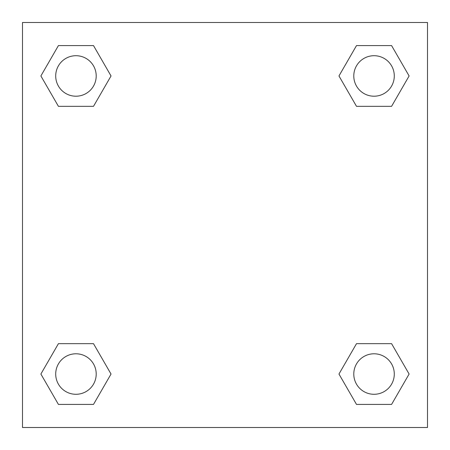 <?xml version="1.0" encoding="UTF-8"?>
<svg xmlns="http://www.w3.org/2000/svg" width="450" height="450" viewBox="0 0 450 450"><rect width="100%" height="100%" fill="white"/><g stroke="black" fill="none" stroke-linecap="round" stroke-linejoin="round"><path stroke-width="0.67" d="M391.579 106.335L356.501 106.335L391.579 106.335L409.112 75.96L391.579 106.335L356.501 106.335L338.968 75.96L356.501 45.585L338.968 75.96M58.421 45.585L93.499 45.585L58.421 45.585L93.499 45.585L111.032 75.96L93.499 106.335L58.421 106.335L93.499 106.335L58.421 106.335L40.888 75.96L58.421 45.585L40.888 75.96M58.421 343.665L93.499 343.665L58.421 343.665L40.888 374.04L58.421 343.665L93.499 343.665L111.032 374.04L93.499 404.415L58.421 404.415L93.499 404.415L58.421 404.415L40.888 374.04M372.105 343.665L356.501 343.665L372.105 343.665L356.501 343.665L338.968 374.04L356.501 343.665L391.579 343.665L356.501 343.665L391.579 343.665L409.112 374.04L391.579 404.415L356.501 404.415L391.579 404.415L356.501 404.415L338.968 374.04M427.5 22.5L22.5 22.5L22.5 427.5L427.5 427.5L427.5 22.5M356.501 45.585L391.579 45.585L356.501 45.585L391.579 45.585L409.112 75.96M394.29 374.04A20.25 20.25 0 0 0 363.915 356.501A20.25 20.25 0 0 0 363.915 391.579A20.25 20.25 0 0 0 394.29 374.04M96.21 374.04A20.25 20.25 0 0 0 65.835 356.501A20.25 20.25 0 0 0 65.835 391.579A20.25 20.25 0 0 0 96.21 374.04M394.29 75.96A20.25 20.25 0 0 0 363.915 58.421A20.25 20.25 0 0 0 363.915 93.499A20.25 20.25 0 0 0 394.29 75.96M96.21 75.96A20.25 20.25 0 0 0 65.835 58.421A20.25 20.25 0 0 0 65.835 93.499A20.25 20.25 0 0 0 96.21 75.96M77.895 343.665L93.499 343.665M372.105 106.335L356.501 106.335M93.499 106.335L77.895 106.335"/></g></svg>
